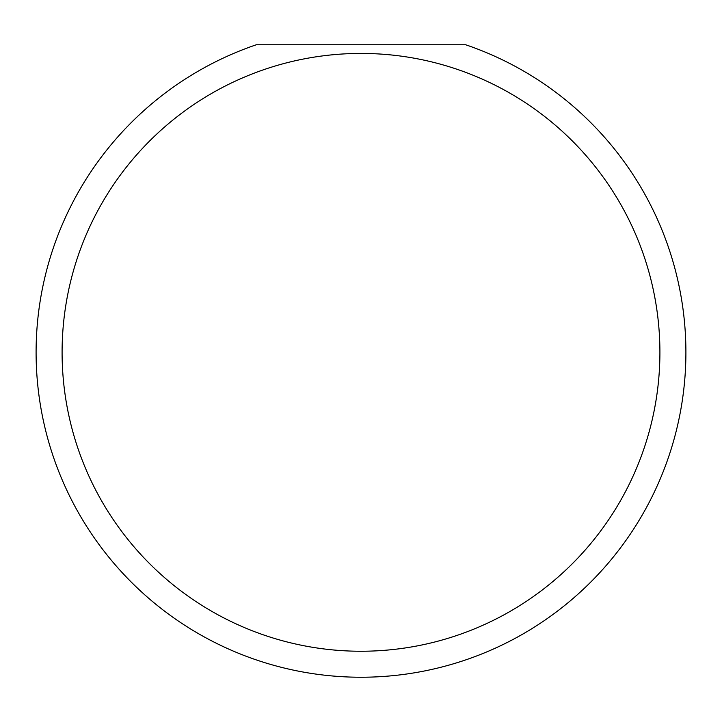<?xml version="1.0" encoding="UTF-8"?>
<svg xmlns="http://www.w3.org/2000/svg" width="722" height="722" viewBox="0 0 722 722"><rect width="100%" height="100%" fill="white"/><g stroke="black" fill="none" stroke-linecap="round" stroke-linejoin="round"><path stroke-width="1.08" d="M659.908 352.336A298.908 298.908 0 0 0 361 53.428A298.908 298.908 0 0 0 62.092 352.336A298.908 298.908 0 0 0 361 651.244A298.908 298.908 0 0 0 659.908 352.336M465.69 44.764A324.9 324.9 0 0 1 361 677.236A324.9 324.9 0 0 1 256.31 44.764L465.69 44.764"/></g></svg>
